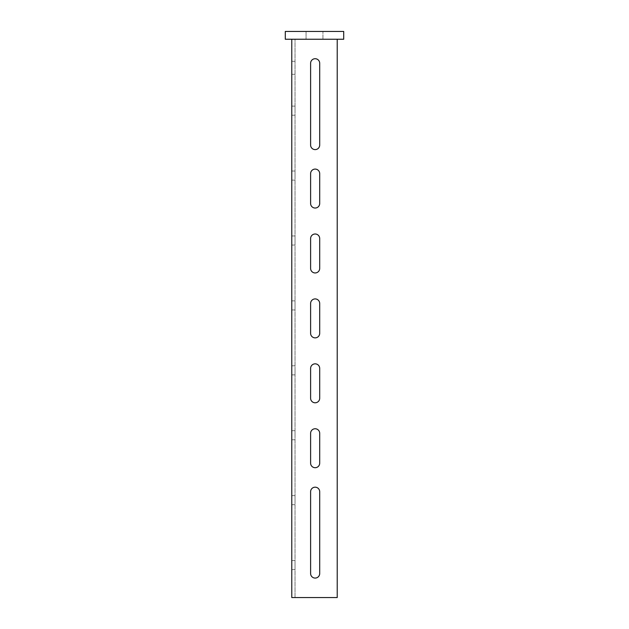 <?xml version="1.0" encoding="UTF-8"?>
<svg xmlns="http://www.w3.org/2000/svg" width="629" height="629" viewBox="0 0 629 629"><rect width="100%" height="100%" fill="white"/><g stroke="black" fill="none" stroke-linecap="round" stroke-linejoin="round"><path stroke-width="0.47" stroke-dasharray="3.15 2.36" d="M319.697 398.243A4.545 4.545 0 0 1 315.153 402.788A4.545 4.545 0 0 1 310.608 398.243L310.608 368.382A4.545 4.545 0 0 1 315.153 363.837A4.545 4.545 0 0 1 319.697 368.382L319.697 398.243M319.697 463.164A4.545 4.545 0 0 1 315.153 467.709A4.545 4.545 0 0 1 310.608 463.164L310.608 433.302A4.545 4.545 0 0 1 315.153 428.758A4.545 4.545 0 0 1 319.697 433.302L319.697 463.164M319.697 573.53A4.545 4.545 0 0 1 315.153 578.075A4.545 4.545 0 0 1 310.608 573.53L310.608 491.729A4.545 4.545 0 0 1 315.153 487.184A4.545 4.545 0 0 1 319.697 491.729L319.697 573.53M319.697 145.063A4.545 4.545 0 0 1 315.153 149.608A4.545 4.545 0 0 1 310.608 145.063L310.608 63.262A4.545 4.545 0 0 1 315.153 58.717A4.545 4.545 0 0 1 319.697 63.262L319.697 145.063M291.777 500.173L291.777 495.628L291.777 500.173M295.025 500.173L295.025 495.628L295.025 500.173M291.777 565.094L291.777 560.549L291.777 565.094M295.025 565.094L295.025 560.549L295.025 565.094M291.777 435.252L291.777 430.708L291.777 435.252M295.025 435.252L295.025 430.708L295.025 435.252M291.777 370.332L291.777 374.876L291.777 370.332M295.025 370.332L295.025 374.876L295.025 370.332M291.777 305.411L291.777 309.955L291.777 305.411M295.025 305.411L295.025 309.955L295.025 305.411M291.777 240.49L291.777 235.946L291.777 240.49M295.025 240.49L295.025 235.946L295.025 240.49M291.777 175.57L291.777 171.025L291.777 175.57M295.025 175.57L295.025 171.025L295.025 175.57M291.777 110.649L291.777 106.104L291.777 110.649M295.025 110.649L295.025 106.104L295.025 110.649M319.697 333.323A4.545 4.545 0 0 1 315.153 337.867A4.545 4.545 0 0 1 310.608 333.323L310.608 303.461A4.545 4.545 0 0 1 315.153 298.917A4.545 4.545 0 0 1 319.697 303.461L319.697 333.323M319.697 268.41A4.545 4.545 0 0 1 315.153 272.955A4.545 4.545 0 0 1 310.608 268.41L310.608 238.54A4.545 4.545 0 0 1 315.153 233.996A4.545 4.545 0 0 1 319.697 238.54L319.697 268.41M319.697 203.489A4.545 4.545 0 0 1 315.153 208.034A4.545 4.545 0 0 1 310.608 203.489L310.608 173.628A4.545 4.545 0 0 1 315.153 169.083A4.545 4.545 0 0 1 319.697 173.628L319.697 203.489M285.283 31.45L343.717 31.45L343.717 39.242L285.283 39.242L285.283 31.45M306.064 39.242L322.936 39.242L306.064 39.242L306.064 31.45L322.936 31.45L306.064 31.45L306.064 39.242M291.777 39.242L337.223 39.242L291.777 39.242L291.777 597.55L337.223 597.55L295.025 597.55L337.223 597.55L337.223 39.242L295.025 39.242L337.223 39.242L337.223 597.55L337.223 39.242M295.025 74.301L295.025 61.312L295.025 74.301L291.777 74.301L291.777 61.312L291.777 74.301L295.025 74.301M295.025 597.55L295.025 39.242L295.025 597.55M295.025 61.312L291.777 61.312L295.025 61.312M322.936 39.242L322.936 31.45L322.936 39.242M295.025 495.628L291.777 495.628M295.025 560.549L291.777 560.549M295.025 430.708L291.777 430.708M295.025 365.787L291.777 365.787M295.025 300.866L291.777 300.866M295.025 235.946L291.777 235.946M295.025 171.025L291.777 171.025M295.025 106.104L291.777 106.104M295.025 115.193L291.777 115.193M295.025 180.114L291.777 180.114M295.025 245.035L291.777 245.035M295.025 309.955L291.777 309.955M295.025 374.876L291.777 374.876M295.025 439.797L291.777 439.797M295.025 569.638L291.777 569.638M295.025 504.717L291.777 504.717"/><path stroke-width="0.94" d="M315.153 402.788A4.545 4.545 0 0 0 319.697 398.243L319.697 368.382A4.545 4.545 0 0 0 315.153 363.837A4.545 4.545 0 0 0 310.608 368.382L310.608 398.243A4.545 4.545 0 0 0 315.153 402.788M315.153 467.709A4.545 4.545 0 0 0 319.697 463.164L319.697 433.302A4.545 4.545 0 0 0 315.153 428.758A4.545 4.545 0 0 0 310.608 433.302L310.608 463.164A4.545 4.545 0 0 0 315.153 467.709M315.153 578.075A4.545 4.545 0 0 0 319.697 573.53L319.697 491.729A4.545 4.545 0 0 0 315.153 487.184A4.545 4.545 0 0 0 310.608 491.729L310.608 573.53A4.545 4.545 0 0 0 315.153 578.075M315.153 149.608A4.545 4.545 0 0 0 319.697 145.063L319.697 63.262A4.545 4.545 0 0 0 315.153 58.717A4.545 4.545 0 0 0 310.608 63.262L310.608 145.063A4.545 4.545 0 0 0 315.153 149.608M315.153 337.867A4.545 4.545 0 0 0 319.697 333.323L319.697 303.461A4.545 4.545 0 0 0 315.153 298.917A4.545 4.545 0 0 0 310.608 303.461L310.608 333.323A4.545 4.545 0 0 0 315.153 337.867M315.153 272.955A4.545 4.545 0 0 0 319.697 268.41L319.697 238.54A4.545 4.545 0 0 0 315.153 233.996A4.545 4.545 0 0 0 310.608 238.54L310.608 268.41A4.545 4.545 0 0 0 315.153 272.955M315.153 208.034A4.545 4.545 0 0 0 319.697 203.489L319.697 173.628A4.545 4.545 0 0 0 315.153 169.083A4.545 4.545 0 0 0 310.608 173.628L310.608 203.489A4.545 4.545 0 0 0 315.153 208.034M343.717 39.242L343.717 31.45L285.283 31.45L285.283 39.242L343.717 39.242M337.223 39.242L337.223 597.55L291.777 597.55L291.777 39.242"/></g></svg>
